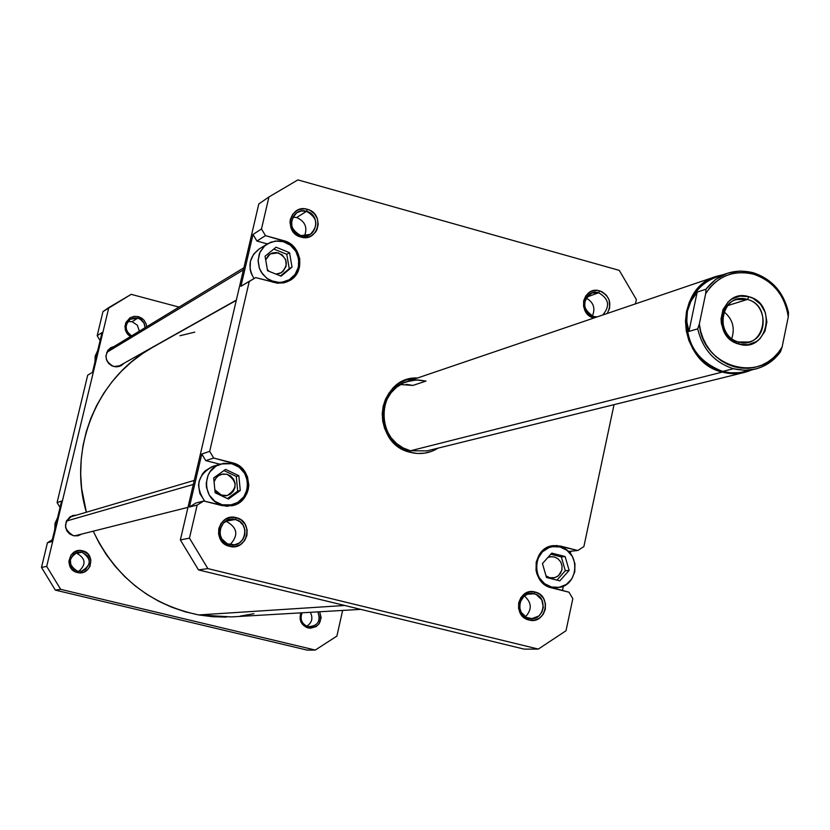 <?xml version="1.0" encoding="UTF-8"?>
<svg xmlns="http://www.w3.org/2000/svg" width="830" height="830" viewBox="0 0 830 830"><rect width="100%" height="100%" fill="white"/><g stroke="black" fill="none" stroke-linecap="round" stroke-linejoin="round"><path stroke-width="1.25" d="M273.9 281.785L272.987 282.293L281.868 282.325L289.317 279.72L295.117 274.377L298.395 267.115L298.655 259.033L295.864 251.355L290.438 245.244L283.206 241.634C300.688 245.597 304.506 272.354 288.664 280.094L284.68 281.733L279.316 282.501L270.663 280.602L267.634 278.901L262.571 274.108L259.271 267.945L258.109 261.087L259.209 254.291L260.579 251.158L264.76 245.856L270.57 242.277L277.386 240.907L283.206 241.634L275.249 241.063L267.789 243.636L264.604 246.002L259.946 252.424L258.12 260.267L259.406 268.339L261.18 272.064L266.638 278.185L273.9 281.785M222.243 504.785L230.335 505.148L237.919 502.337L243.823 496.765L247.174 489.295L247.444 481.058L244.622 473.308L239.113 467.207L231.757 463.69C252.382 467.861 252.517 500.988 231.892 504.848L222.243 504.785C202.24 500.832 201.088 468.96 220.739 463.97L231.757 463.69L223.675 463.296L216.08 466.076L210.146 471.637L208.091 475.206L206.224 483.236L206.473 487.386L209.316 495.178L214.856 501.279L222.243 504.785M551.535 587.018L559.13 587.318L566.216 584.507L571.714 579.05L574.775 571.766L574.962 563.757L572.244 556.235L567.014 550.352L560.084 546.991C581.249 551.265 578.832 587.09 557.303 587.536L551.535 587.018C530.723 582.919 532.424 547.81 553.454 546.534L560.084 546.991L552.49 546.669L548.806 547.686L542.374 551.877L537.985 558.383L536.304 566.195L537.601 574.142L539.324 577.784L544.573 583.677L551.535 587.018M598.648 292.762C584.164 288.103 578.79 313.024 593.564 316.5L593.792 317.994C576.902 314.02 583.044 285.52 599.613 290.853L598.648 292.762L586.551 297.171L598.648 292.762C608.95 298.727 610.309 306.146 602.715 315.006C610.309 306.146 608.95 298.727 598.648 292.762L599.613 290.853L597.019 290.407L591.894 291.123L589.559 292.264L585.793 295.874L583.677 300.802L583.552 306.27L585.43 311.468L589.03 315.587L591.313 317.029L593.865 318.014L593.564 316.5C582.276 309.071 581.706 301.238 591.873 293.011L598.648 292.762M534.084 593.803C519.279 589.476 513.739 615.196 528.835 618.288L529.021 620.02C511.757 616.483 518.096 587.069 535.028 592.008L534.084 593.803L527.226 594.239L534.084 593.803L536.398 594.643L541.751 599.81L543.328 607.27L541.917 612.167L538.763 616.047L531.978 618.62L526.531 617.458L521.188 612.364L519.621 607.539L519.985 602.466L523.948 596.189L528.233 593.896L534.084 593.803L535.028 592.008L529.716 591.811L524.747 593.772L520.887 597.6L518.719 602.715L518.574 608.328L520.483 613.598L524.155 617.696L529.021 620.02L534.344 620.207L539.313 618.236L543.162 614.397L545.31 609.293L545.445 603.69L543.546 598.44L539.884 594.342L535.028 592.008C552.22 595.577 545.974 624.886 529.021 620.02L528.835 618.288C543.65 622.552 549.128 596.915 534.084 593.803M235.378 519.518C219.722 514.963 213.621 541.305 229.588 544.605L229.568 546.327C211.297 542.561 218.29 512.432 236.187 517.64L235.378 519.518L225.49 521.24L235.378 519.518L239.839 521.624L243.19 525.307L244.923 529.996L244.788 535.008L242.785 539.573L239.237 543.007L234.651 544.781L227.285 543.795L221.828 538.95L220.043 534.333L220.085 529.395L223.478 522.921L229.786 519.424L235.378 519.518L236.187 517.64L230.553 517.391L225.272 519.362L221.143 523.263L218.798 528.492L218.601 534.25L220.573 539.666L224.422 543.909L229.568 546.327L235.201 546.565L240.472 544.573L244.591 540.672L246.925 535.454L247.112 529.706L245.141 524.301L241.302 520.068L236.187 517.64C254.364 521.427 247.475 551.452 229.568 546.327L229.588 544.605C245.244 549.087 251.282 522.827 235.378 519.518M306.509 211.308C291.216 206.4 285.302 231.912 300.906 235.606L300.937 237.079C283.082 232.857 289.846 203.682 307.349 209.305L306.509 211.308L296.663 217.543L292.793 217.118L296.663 217.543L306.509 211.308C317.537 217.74 318.772 225.438 310.233 234.392L300.906 235.606C289.992 229.36 288.643 221.735 296.85 212.708L301.498 210.976L306.509 211.308L307.349 209.305L304.61 208.818L299.174 209.513L296.683 210.654L292.658 214.327L290.376 219.359L290.012 222.15L290.915 227.731L292.139 230.315L295.916 234.568L298.312 236.073L303.676 237.556L309.113 236.851L311.592 235.699L315.608 232.016L316.987 229.63L318.232 224.214L317.33 218.643L314.435 213.767L309.964 210.312L307.349 209.305C325.121 213.538 318.44 242.619 300.937 237.079L300.906 235.606C316.22 240.441 322.061 215.012 306.509 211.308M412.935 385.421L406.316 384.352L412.935 385.421L425.998 381.074L418.299 379.953L410.58 380.628L403.245 383.066L396.647 387.164L391.127 392.704L386.956 399.417L384.363 406.959L383.47 414.969L384.332 423.02L386.894 430.708L391.034 437.649L396.543 443.5L403.141 447.941L410.487 450.773L410.591 452.402C369.879 443.894 376.405 376.094 417.594 377.972L405.808 380.078L399.396 383.201L393.731 387.579L389.011 393.036L385.442 399.386L383.149 406.368L382.225 413.714L382.713 421.132L384.591 428.353L387.786 435.086L392.175 441.072L397.58 446.073L403.805 449.891L410.591 452.402L417.687 453.491L424.815 453.128L431.693 451.333L438.147 448.117C429.608 453.336 420.426 454.767 410.591 452.402L410.487 450.773C377.494 443.977 374.589 390.754 406.638 381.696L416.245 379.953L425.998 381.074L412.935 385.421L400.454 384.539M549.823 577.732L546.005 575.844L549.823 577.732L554.938 577.618L558.528 575.636L561.796 570.314L562.066 566.029L560.727 561.962L557.978 558.756L554.274 556.93L557.874 558.683L560.592 561.744L562.014 565.645L561.92 569.816L560.323 573.603L557.459 576.435L553.776 577.888L549.823 577.732M547.821 557.553L550.933 556.691L554.274 556.93L550.321 556.774L547.821 557.553M221.994 495.593L214.835 489.773L216.568 492.325L219.992 494.877L227.181 495.583C237.722 488.465 237.639 481.348 226.943 474.241L230.771 476.067L233.635 479.232L235.108 483.268L234.963 487.552L233.22 491.433L230.149 494.327L226.206 495.79L221.994 495.593M214.078 481.805L216.257 477.675L219.245 475.227L221.382 474.335L226.943 474.241L222.741 474.034L218.798 475.486L215.717 478.381L214.078 481.805M268.993 271.296L267.343 269.46L268.993 271.296M265.673 259.811L270.196 253.928L278.257 252.849C287.834 258.462 288.819 265.102 281.225 272.769L275.902 274.076L279.575 273.516L283.082 271.41L286.163 266.098L285.769 259.832L282.024 254.727L276.203 252.496L272.115 253.036L268.598 255.132L265.673 259.811M232.265 505.709C253.814 501.704 253.7 467.093 232.161 462.735L230.159 463.348L232.161 462.735L213.715 458.056L205.767 460.619L213.715 458.056L209.679 451.354L201.783 454.01L205.767 460.619L219.95 464.209L205.767 460.619L201.783 454.01L209.679 451.354L249.259 281.443L255.702 277.604L277.282 283.175L284.047 282.771L289.296 280.789C305.845 272.728 301.881 244.777 283.621 240.638L282.335 241.416L283.621 240.638L265.465 235.637L256.937 241.053L265.465 235.637L261.481 228.966L253.015 234.475L256.937 241.053L267.343 243.906L256.937 241.053L253.015 234.475L240.918 286.288L247.278 282.48L240.918 286.288L253.015 234.475L261.481 228.966L268.941 196.959L297.908 179.903L619.263 270.373L636.361 299.537L635.438 303.884L636.361 299.537L619.263 270.373L297.908 179.903L268.941 196.959L258.784 203.973L180.359 539.936L198.495 569.909L524.238 649.143L198.495 569.909L207.863 568.591L189.458 538.141L197.156 505.076L203.713 501.009L226.445 506.248L234.786 504.941L241.955 500.48L246.884 493.539L248.243 489.461L248.803 485.187L247.454 476.679L243.014 469.313L236.177 464.188L213.715 458.056L209.679 451.354L249.259 281.443L255.702 277.604L278.05 283.238L286.257 282.138L290.002 280.384L296.051 274.813L299.474 267.229L299.744 258.794L296.829 250.785L294.297 247.319L287.564 242.153L265.465 235.637L261.481 228.966L268.941 196.959L258.784 203.973L180.359 539.936L189.458 538.141L197.156 505.076L189.406 507.026L195.89 503.011L189.406 507.026L201.783 454.01L189.406 507.026L197.156 505.076L203.713 501.009L195.89 503.011L203.713 501.009L222.222 505.636L232.172 505.729M254.022 278.579L251.148 273.215L250.131 269.283L250.401 261.274L253.669 254.094L259.136 249.01C248.99 257.082 247.299 266.938 254.022 278.579M283.839 282.096L282.75 283.02M220.666 463.991L212.905 466.387C197.405 474.802 194.708 486.432 204.823 501.289L199.833 493.497L198.546 485.415L199.086 481.358L202.427 473.961L205.093 470.921L211.909 466.719L215.8 465.723M562.429 590.566L563.394 586.042L562.429 590.566M570.324 553.527L570.812 551.234L570.324 553.527M614.034 404.646L583.895 546.534L577.856 550.487L556.608 545.518L548.796 546.814L545.227 548.651L539.469 554.336L536.232 561.962L536.035 570.355L537.093 574.433L541.347 581.581L547.841 586.499L568.986 592.205L572.825 598.669L566.008 630.748L538.348 649.081L207.863 568.591L538.348 649.081L524.238 649.143L538.348 649.081L566.008 630.748L572.825 598.669L568.986 592.205L551.639 587.879C529.924 583.594 531.677 546.97 553.62 545.621L560.561 546.099L557.065 546.482L560.561 546.099L577.856 550.487L568.374 551.494L577.856 550.487L583.895 546.534L614.034 404.646M607.218 313.481L609.697 308.023L609.127 299.889L606.346 295.148L602.092 291.818L599.613 290.853C609.78 295.833 612.322 303.375 607.218 313.481M249.259 281.443L240.918 286.288L249.259 281.443M744.396 372.431L733.398 373.676L722.318 372.089C732.34 374.735 742.02 374.06 751.347 370.066L744.396 372.431L426.911 450.898L410.487 450.773L722.318 372.089L410.487 450.773M304.475 236.042C307.733 227.493 305.129 221.33 296.663 217.543C305.129 221.33 307.733 227.493 304.475 236.042M230.003 544.698C238.739 535.392 237.536 527.631 226.383 521.427C237.536 527.631 238.739 535.392 230.003 544.698M525.421 616.846C532.196 609.5 531.823 602.518 524.29 595.909C531.823 602.518 532.196 609.5 525.421 616.846M592.361 316.106C595.65 308.169 593.533 302.151 586.011 298.032C593.533 302.151 595.65 308.169 592.361 316.106M597.175 316.894L593.564 316.5L597.175 316.894M180.359 539.936L198.495 569.909L207.863 568.591L189.458 538.141L180.359 539.936M284.565 282.646L285.271 281.951M255.702 277.604L247.278 282.48L255.702 277.604M228.063 506.259L229.848 505.335M559.835 580.865L546.482 577.462L542.457 563.56L551.794 553.112L565.126 556.536L569.141 570.407L559.835 580.865L546.482 577.462L542.457 563.56L551.794 553.112L565.126 556.536L561.329 556.92L550.798 554.212L561.329 556.92L565.126 556.536L569.141 570.407L565.323 570.729L561.329 556.92L565.323 570.729L569.141 570.407L559.835 580.865M228.416 499.048L215.126 492.75L213.704 477.904L225.594 469.396L238.853 475.715L240.275 490.52L228.416 499.048L215.126 492.75L213.704 477.904L225.594 469.396L238.853 475.715L236.28 476.441L223.955 470.569L236.28 476.441L238.853 475.715L240.275 490.52L237.691 491.184L236.28 476.441L237.691 491.184L240.275 490.52L228.416 499.048M281.059 276.162L267.561 270.715L265.06 256.221L276.058 247.216L289.525 252.683L292.025 267.136L281.059 276.162L267.561 270.715L265.06 256.221L276.058 247.216L289.525 252.683L286.765 254.302L273.817 249.052L286.765 254.302L289.525 252.683L292.025 267.136L289.265 268.702L286.765 254.302L289.265 268.702L292.025 267.136L281.059 276.162M556.961 580.139L565.323 570.729L556.961 580.139M227.42 498.571L237.691 491.184L227.42 498.571M280.478 275.933L289.265 268.702L280.478 275.933M226.434 617.105L212.542 616.721L198.712 614.937L344.72 605.475L198.712 614.937L231.373 616.908L360.749 609.376M198.712 614.937L185.1 611.772L171.82 607.249L159.018 601.408L146.817 594.301L135.342 586.001L124.708 576.58L115.028 566.143L106.385 554.772L98.895 542.602L93.24 531.179C115.131 576.871 150.292 604.79 198.712 614.937M236.28 300.356L152.419 347.48C96.778 377.629 67.458 449.497 86.372 512.235L81.61 488.331L80.686 474.044L81.164 459.768L83.021 445.637L86.247 431.787L90.812 418.351L96.664 405.476L103.729 393.285L111.946 381.893L121.232 371.404L131.482 361.932L142.594 353.559L152.502 347.438M179.975 335.735L194.791 332.125M253.897 613.712L240.264 616.099M127.872 321.573L132.115 321.708L127.872 321.573M75.229 553.06L76.848 553.309L75.229 553.06M302.079 612.789C299.744 619.439 301.757 624.067 308.138 626.65L308.169 627.978C301.207 625.26 298.779 620.228 300.885 612.862L300.107 619.087L301.57 623.091L306.197 627.283L310.233 628.248L316.168 626.609L319.187 623.693L321.158 617.676L319.695 611.762C322.611 622.282 318.772 627.688 308.169 627.978L308.138 626.65C301.757 624.067 299.744 619.439 302.079 612.789M81.994 552.209L77.688 552.158L73.777 554.004L70.311 559.42L70.955 565.842L73.611 569.266L77.47 571.185L77.377 572.503C63.391 569.702 68.849 546.918 82.544 550.809L81.994 552.209L76.848 553.309L81.994 552.209C91.798 558.912 91.591 565.272 81.361 571.31L77.47 571.185C67.769 564.722 67.842 558.383 77.709 552.158L81.994 552.209L82.544 550.809L78.228 550.632L74.171 552.137L70.996 555.094L68.88 561.215L69.564 565.521L71.816 569.235L75.323 571.797L79.524 572.804L83.789 572.119L87.472 569.837L90.014 566.309L90.885 559.908L88.084 554.087L82.544 550.809C96.477 553.631 91.082 576.342 77.377 572.503L77.47 571.185L81.786 571.227L85.687 569.39L89.142 563.964L89.194 559.628L87.368 555.695L81.994 552.209M137.801 318.108L133.848 317.911L130.186 319.343L126.606 323.959L126.098 327.902L127.229 331.751L131.514 335.922C124.791 330.662 124.407 325.101 130.341 319.249L137.801 318.108L132.115 321.708L137.801 318.108L140.343 319.187L144.067 323.223L145.105 327.674L144.441 324.063L143.082 321.646L141.11 319.695L137.801 318.108L138.361 316.624L137.801 318.108M130.424 336.575L127.125 333.556L125.247 329.5L125.724 322.922L129.864 317.911L133.962 316.386L138.361 316.624L134.128 316.355L130.144 317.745L125.953 322.393L124.957 326.532L125.631 330.765L127.862 334.469L130.424 336.575M73.341 535.672C63.184 529.198 62.997 522.475 72.801 515.513L76.588 515.119L70.343 516.602L66.338 521.126L65.508 527.133L66.908 530.961L69.658 533.96L73.341 535.672L77.387 535.848L81.745 534.074L78.29 535.661L73.341 535.672M73.258 515.471L72.355 515.648M113.772 366.538C104.653 361.444 103.636 355.167 110.712 347.729L114.208 346.421L110.795 347.677L107.848 350.353L105.908 355.966L106.531 359.95L108.626 363.416L111.874 365.843L115.764 366.86L119.707 366.3L124.127 363.198L121.273 365.594L113.772 366.538M111.645 347.417L110.245 348.029M51.844 541.627L61.576 501.071L51.844 541.627L47.434 542.737L41.5 567.429L55.33 590.109L307.09 650.098L315.276 650.056L60.683 589.352L46.698 566.402L108.823 307.557L131.192 294.349L179.021 307.1L131.192 294.349L102.972 311.603L97.183 335.704L100.108 340.559L97.183 335.704L102.038 332.55L92.472 372.4L102.038 332.55L97.183 335.704L102.972 311.603L108.823 307.557L46.698 566.402L41.5 567.429L46.698 566.402L60.683 589.352L55.33 590.109L307.09 650.098L315.276 650.056L60.683 589.352L55.33 590.109L41.5 567.429L47.434 542.737L51.844 541.627M120.786 365.854L122.145 364.816M77.844 535.765L80.842 534.302L77.844 535.765M92.493 372.307L87.7 375.17L57.083 502.575L60.051 507.452L57.083 502.575L61.576 501.071L57.083 502.575L87.7 375.17L92.493 372.307M52.29 539.759L47.434 542.737L52.29 539.759M342.634 610.434L336.887 636.102L315.276 650.056L336.887 636.102L342.634 610.434M146.682 326.719L146.028 323.648L143.808 319.965L138.361 316.624L141.951 318.305L144.14 320.339L146.09 323.804L146.682 326.719M78.725 571.403C86.362 564.493 85.739 558.466 76.848 553.309C85.739 558.466 86.362 564.493 78.725 571.403M139.336 331.17L137.344 325.204L132.115 321.708L137.344 325.204L139.336 331.17M317.849 611.876C321.075 619.792 318.658 624.803 310.586 626.899L308.138 626.65C317.786 626.214 321.023 621.286 317.849 611.876M306.799 626.214C312.038 622.676 313.211 618.039 310.296 612.312C313.211 618.039 312.038 622.676 306.799 626.214M94.952 362.077L95.191 356.029L97.701 350.582L95.191 356.029L94.952 362.077M54.78 529.384L55.039 523.263L57.592 517.702L55.039 523.263L54.78 529.384M727.35 273.288L716.726 276.898C701.298 282.708 691.525 294.121 687.406 311.146L690.944 301.259L697.169 292.108L705.988 289.193L705.697 293.571C717.431 276.089 733.388 269.626 753.567 274.19L753.215 272.728C734.114 268.204 718.375 273.693 705.988 289.193L705.697 293.571L709.785 287.771L714.682 282.75L720.284 278.641L726.437 275.539L733.004 273.506L739.821 272.603L746.73 272.831L753.567 274.19L760.166 276.649L766.37 280.156L772.035 284.607L777.036 289.909L781.248 295.926L784.578 302.525L786.933 309.549L788.282 316.832L782.109 347.054L778.084 352.864L773.249 357.906L767.709 362.056L761.587 365.221L755.051 367.317L748.235 368.302L741.304 368.136L734.436 366.829L727.775 364.412L721.509 360.936L715.771 356.485L710.708 351.163L706.444 345.104L703.072 338.443L700.686 331.357L699.337 324.001L705.697 293.571L699.337 324.001L697.708 328.825L688.942 331.429L686.732 321.355L687.406 311.146C684.117 340.891 695.872 360.988 722.681 371.425L733.388 368.717C714.505 362.575 702.616 349.274 697.708 328.825L688.942 331.429L697.169 292.108L705.988 289.193L715.522 279.513L727.35 273.288L740.173 271.037L753.215 272.728C771.91 278.994 783.676 292.243 788.5 312.464C783.676 292.243 771.91 278.994 753.215 272.728L753.567 274.19C773.218 280.997 784.796 295.21 788.282 316.832L788.5 312.464L788.282 316.832L782.109 347.054C762.77 384.487 702.263 368.032 699.337 324.001L697.708 328.825C702.616 349.274 714.505 362.575 733.388 368.717L722.681 371.425L722.318 372.089L722.681 371.425C695.872 360.988 684.117 340.891 687.406 311.146L690.944 301.259L697.169 292.108L688.942 331.429L686.732 321.355L687.406 311.146C692.313 291.797 703.892 279.897 722.142 275.446M749.864 370.045L742.331 372.234L736.469 372.94L730.535 372.836L722.681 371.425L730.493 372.836L739.904 372.629L755.414 369.06L744.448 370.305L733.388 368.717C752.603 373.033 768.29 367.4 780.459 351.827L782.109 347.054L780.459 351.827C774.048 360.635 765.696 366.383 755.414 369.06M747.425 299.454C721.861 291.112 712.545 335.797 738.638 341.97L739.115 344.139C710.013 337.25 720.399 287.398 748.909 296.725L747.425 299.454L727.391 305.679L747.425 299.454C767.532 304.05 768.705 337.696 748.868 342.022L738.638 341.97C718.811 337.54 717.12 304.506 736.438 299.578L747.425 299.454L748.909 296.725L739.976 296.103L731.645 299.184L728.107 301.995L722.972 309.6L721.052 318.865L721.405 323.69L724.683 332.757L730.898 339.937L739.115 344.139L748.069 344.709L756.379 341.587L759.896 338.764L764.99 331.149L766.879 321.926L765.302 312.464L760.498 304.205L753.173 298.406L748.909 296.725C777.803 303.656 767.667 353.217 739.115 344.139L738.638 341.97C764.233 350.125 773.342 305.668 747.425 299.454M731.759 338.578C735.193 327.85 732.579 318.886 723.885 311.717C732.579 318.886 735.193 327.85 731.759 338.578M723.387 274.637L714.672 276.971L706.61 281.09L699.524 286.838L693.662 294.017L689.263 302.338L686.514 311.499L685.497 321.127L686.275 330.869L688.807 340.352L692.998 349.191L698.694 357.066L705.666 363.665L713.634 368.738L722.318 372.089C677.809 362.295 673.255 288.425 716.259 276.39L723.387 274.637M106.676 352.428L243.387 269.906L106.676 352.428M66.359 521.074L193.317 484.45L66.359 521.074M283.601 282.874L288.664 280.094M226.071 506.227L231.798 504.868M551.794 587.91L557.303 587.536M547.976 547.157L553.382 546.545M259.116 249.021L267.457 243.844M716.259 276.39L406.638 381.696M107.962 350.208L243.896 267.758M117.756 366.777L236.343 300.087M69.44 517.225L194.251 480.425M74.524 535.889L187.964 507.348"/></g></svg>
